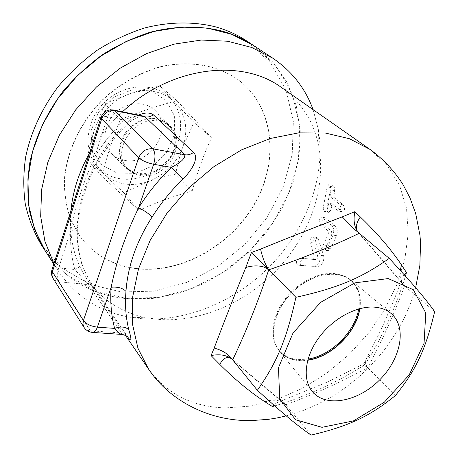 <?xml version="1.0" encoding="UTF-8"?>
<svg xmlns="http://www.w3.org/2000/svg" width="458" height="458" viewBox="0 0 458 458"><rect width="100%" height="100%" fill="white"/><g stroke="black" fill="none" stroke-linecap="round" stroke-linejoin="round"><path stroke-width="0.34" stroke-dasharray="2.29 1.72" d="M358.694 308.927C360.681 296.904 358.03 287.378 350.754 280.342C346.672 276.672 341.559 274.439 335.416 273.644C318.591 271.497 296.475 282.935 283.76 300.74C270.97 318.516 269.504 339.75 279.546 350.88C284.401 356.181 290.83 359.095 298.845 359.627L308.051 359.089M307.793 359.988L299.526 360.377C291.511 359.851 285.076 356.937 280.222 351.641C268.13 338.485 273.22 311.051 292.175 292.433C310.965 273.655 338.451 268.812 351.498 281.017C358.58 287.83 361.282 297.053 359.593 308.681M359.856 308.612C361.591 296.544 358.671 287.08 351.086 280.233C347.072 276.861 342.137 274.794 336.281 274.05C319.507 271.915 297.471 283.181 284.601 300.854C271.668 318.51 269.791 339.756 279.432 351.212C286.21 358.86 295.639 361.872 307.724 360.251M140.474 175.397C135.305 174.498 131.005 172.202 127.57 168.51C110.109 151.718 134.412 114.74 159.029 121.198C163.231 122.074 166.826 123.889 169.821 126.643C189.102 142.885 165.819 180.973 140.474 175.397M157.209 119.492C132.648 113.029 108.449 149.881 125.881 166.643C135.207 177.023 153.882 175.683 165.241 164.273C176.759 153.029 178.271 134.366 167.983 124.937C164.994 122.189 161.399 120.374 157.209 119.492M124.444 160.329C150.287 166.185 174.206 128.251 155.314 110.653C145.661 100.537 126.603 101.63 114.855 113.412C102.964 125.051 101.693 144.098 111.718 153.842C115.216 157.266 119.458 159.43 124.444 160.329M138.522 174.2C133.621 173.353 129.465 171.252 126.053 167.914C116.263 158.399 117.654 139.661 129.431 128.131C141.07 116.458 159.825 115.244 169.242 125.12C187.706 142.283 163.901 179.782 138.522 174.2M165.985 100.205L150.94 90.907L132.076 89.82L113.258 97.417L98.516 112.199L90.999 131.011L92.178 149.823L101.567 164.788L117.025 173.067L135.385 173.313L153.167 165.687L167.118 151.707L174.681 133.931L174.355 115.599L165.985 100.205M170.571 98.716C186.83 115.983 182.719 147.121 163.008 165.023C143.554 183.211 112.473 184.414 97.056 166.265C82.869 150.069 85.692 120.826 104.206 102.661C122.549 84.318 151.816 81.776 167.874 96.111L170.571 98.716M175.437 102.958C185.931 115.261 188.421 129.883 182.902 146.835C176.462 163.483 164.914 175.059 148.26 181.557C131.303 187.127 116.635 184.711 104.264 174.303L101.241 171.16C92.035 159.79 89.751 146.068 94.382 129.986C100.829 112.061 113.023 99.833 130.959 93.306C147.327 88.543 161.25 90.89 172.735 100.342L159.939 86.012C149.079 88.113 139.415 90.541 130.959 93.306L104.893 103.955L94.382 129.986C91.657 138.436 89.258 148.089 87.197 158.949L123.815 192.715L148.26 181.557C156.218 178.7 165.338 176.244 175.609 174.183C177.647 163.907 180.08 154.793 182.902 146.835L193.963 122.412L175.437 102.958M192.2 190.917C197.306 172.408 203.724 154.69 211.464 137.766L176.96 100.731C154.535 106.766 141.224 111.168 120.351 119.578C112.044 140.429 107.699 153.722 101.75 176.13L139.02 210.359C158.565 201.583 171.074 197.037 192.2 190.917L175.609 174.183M139.02 210.359L123.815 192.715M211.464 137.766L193.963 122.412M176.96 100.731L159.939 86.012M101.75 176.13L87.197 158.949M120.351 119.578L104.893 103.955M45.256 250.915L66.925 274.937L94.56 290.916L126.007 298.381L159.155 297.414L192.062 288.5L222.989 272.43L250.371 250.217L272.842 223.046L289.204 192.274L298.427 159.453L299.715 126.311L292.548 94.8L276.827 67.017L253.016 45.113M137.348 268.594C182.387 273.38 231.817 244.732 255.404 202.155C279.128 159.722 273.89 106.376 237.937 79.549C217.642 65.248 189.956 60.124 161.268 66.513C139.793 72.37 119.183 84.06 101.905 100.336C79.784 123.007 66.221 152.394 64.297 180.612C64.275 194.536 66.416 207.594 70.727 219.788L79.824 236.162C94.176 255.014 113.349 265.823 137.348 268.594M41.071 244.458L62.603 268.417L90.06 284.418L121.296 291.975L154.22 291.145L186.898 282.403L217.59 266.539L244.749 244.538L267.003 217.596L283.159 187.053L292.21 154.46L293.349 121.542L286.095 90.237L270.352 62.632L246.599 40.871M137.509 268.8C182.559 273.586 232 244.921 255.598 202.333C279.334 159.894 274.096 106.531 238.137 79.698C217.842 65.397 190.15 60.273 161.456 66.668C139.976 72.524 119.355 84.22 102.071 100.508C79.944 123.185 66.376 152.577 64.446 180.807C64.423 194.73 66.565 207.795 70.876 219.989L79.978 236.368C94.331 255.226 113.504 266.035 137.509 268.8M88.463 284.641L74.843 269.539C79.486 267.489 81.684 265.033 81.432 262.176L80.923 261.014C84.324 271.222 88.806 280.359 94.388 288.425L92.401 286.084L89.436 284.79L59.013 281.767L90.283 330.79L121.399 332.977L88.463 284.641M94.388 288.425L127.118 335.972L93.93 287.653L89.121 279.746C83.098 268.457 82.492 265.468 81.432 262.176C78.381 251.253 77.167 239.494 77.797 226.893C78.238 214.167 82.869 196.797 86.413 187.333C89.928 177.469 94.474 167.857 100.05 158.497C107.745 145.925 116.99 134.383 127.788 123.866C129.145 122.166 132.248 120.053 137.085 117.54C142.364 115.502 141.07 116.389 142.656 115.943L142.65 115.943C137.034 115.485 130.885 116.859 124.204 120.076L126.723 122.836C116.126 133.152 107.035 144.493 99.46 156.854L100.05 158.497C99.369 158.857 97.571 158.359 94.646 156.991C102.85 143.577 112.702 131.274 124.204 120.076L107.682 116.779L94.646 156.991C83.43 181.855 75.467 206.421 70.755 230.689L58.71 267.833L74.843 269.539C71.431 257.413 70.068 244.463 70.755 230.689C74.877 230.116 77.23 228.851 77.797 226.893L77.276 224.941C76.595 237.702 77.814 249.725 80.923 261.014M99.46 156.854C86.299 179.49 78.902 202.184 77.276 224.941M138.408 115.073L132.288 118.353L126.723 122.836M121.874 334.443L121.399 332.977L124.307 333.676L126.236 334.953L128.011 337.22M281.349 87.438C302.034 102.592 314.617 122.881 319.1 148.306C325.964 189.125 309.213 235.315 277.76 268.972C246.135 302.492 200.787 322.546 158.978 319.444L147.814 317.978C122.435 313.255 102.266 300.477 87.306 279.649C74.322 260.591 68.855 237.702 70.893 210.983M89.499 153.195C98.201 137.852 109.187 124.061 122.463 111.809M313.095 266.338L313.301 266.35C318.413 265.073 320.686 261.386 320.125 255.283L314.726 238.349L313.129 236.918C310.85 237.582 309.866 239.431 310.175 242.465L314.085 255.661C314.222 257.556 313.512 258.701 311.95 259.102L300.127 258.243C296.126 260.27 295.341 262.548 297.78 265.085L313.095 266.338L301.507 265.548C299.051 263.018 299.813 260.739 303.78 258.713L315.562 259.572C317.113 259.171 317.818 258.026 317.669 256.137L313.696 242.963C313.375 239.935 314.354 238.086 316.633 237.427L318.23 238.858L323.697 255.759C324.287 261.85 322.037 265.531 316.959 266.808L316.753 266.796M327.167 209.735L328.741 203.306L338.954 211.367C341.296 209.901 341.462 207.514 339.464 204.205L330.052 196.574L330.991 189.95C331.048 187.099 330.292 185.335 328.718 184.654L327.189 186.904L323.417 206.61C322.947 209.449 323.543 211.178 325.197 211.802L327.167 209.735L330.71 210.325L328.724 212.38C327.058 211.756 326.468 210.027 326.949 207.205L330.888 187.58L332.462 185.347C334.042 186.017 334.792 187.774 334.706 190.62L333.693 197.209L343.134 204.835C345.12 208.132 344.937 210.508 342.567 211.968L332.325 203.919L330.71 210.325M320.073 223.945L328.02 230.809L328.392 233.843L323.291 244.961C322.237 247.824 322.661 249.57 324.567 250.2L327.058 248.322L333.029 235.137C334.306 230.998 333.836 227.735 331.615 225.353L321.573 217.172C319.008 218.529 318.51 220.79 320.073 223.945L323.56 224.489C321.991 221.334 322.495 219.084 325.071 217.733L335.142 225.903C337.363 228.279 337.832 231.53 336.55 235.658L330.596 248.814L328.111 250.692C326.205 250.057 325.77 248.31 326.817 245.459L331.901 234.37L331.529 231.342L323.56 224.489M332.325 203.919L328.741 203.306M333.693 197.209L330.052 196.574M434.665 311.555L404.586 286.01C393.531 315.562 381.216 342.779 367.637 367.665C342.653 381.325 315.367 393.703 285.781 404.803L283.994 403.149C281.584 401.626 279.151 401.517 276.689 402.828L273.752 405.049M274.714 405.903L280.702 404.088C308.583 394.922 334.414 383.226 358.202 369.011L364.866 364.757L363.726 363.652L367.637 367.665L365.461 363.841L365.742 360.12L379.052 333.819L383.913 323.245L394.464 298.822L401.099 281.458C400.24 282.42 401.403 283.937 404.586 286.01L402.92 284.206L401.551 281.79C400.132 278.344 399.697 274.537 400.258 270.369M358.202 369.011L359.467 366.097L363.732 363.652L367.219 357.486L371.781 353.616L364.866 364.757M371.781 353.616C384.794 330.962 395.535 306.688 404.008 280.788L405.433 276.105M404.168 274.697L402.668 276.884C401.317 279.437 401.46 281.951 403.097 284.418L404.586 286.01C392.071 270.987 376.905 253.44 359.101 233.374L358.185 232.498M395.346 395.598L367.637 367.665C364.047 364.929 361.322 364.408 359.467 366.097M311.062 435.1L285.781 404.803C283.72 401.574 282.231 400.389 281.309 401.242L280.702 404.088M313.083 109.622L318.344 129.494C325.93 175.179 307.473 226.155 272.905 263.184C238.131 300.042 188.164 322.1 141.488 318.671L129.007 317.045C99.088 311.543 75.496 296.171 58.218 270.936L53.924 263.682M253.125 45.187L272.481 61.773L286.954 82.268L296.24 105.632L300.236 130.833L299.057 156.865L292.954 182.788L282.288 207.755L267.524 230.981L249.186 251.751L227.872 269.424L204.228 283.428L178.986 293.246L152.943 298.444L126.969 298.673C92.35 295.387 65.133 279.506 45.325 251.024M51.886 270.02L52.075 269.441C52.973 268.056 55.183 267.518 58.71 267.833C57.141 273.535 57.244 278.183 59.013 281.767L55.515 280.685L53.031 278.327M84.003 327.35C85.365 329.399 87.461 330.55 90.283 330.79L92.184 332.394M370.081 149.457L387.376 165.515L399.594 185.496L406.538 208.396L408.238 233.214L404.889 258.988L396.817 284.824L384.439 309.894L368.243 333.441L348.778 354.778L326.646 373.259L302.498 388.31L277.05 399.399L251.087 406.063L225.445 407.912C192.583 406.985 166.93 394 148.484 368.965M101.006 117.46L101.132 117.065C101.894 116.189 104.075 116.097 107.682 116.779C109.25 112.313 111.134 110.034 113.344 109.943L113.813 110.04M331.529 231.342L328.02 230.809M331.901 234.37L328.392 233.843M326.817 245.459L323.291 244.961M325.93 218.094L322.432 217.533M330.596 248.814L327.058 248.322M335.142 225.903L331.615 225.353M336.55 235.658L333.029 235.137M341.72 211.607L338.107 211.006M343.134 204.835L339.464 204.205M326.949 207.205L323.417 206.61M330.888 187.58L327.189 186.904M334.706 190.62L330.991 189.95M323.697 255.759L320.125 255.283M301.507 265.548L297.78 265.085M318.23 238.858L314.726 238.349M303.849 258.718L300.202 258.243M313.696 242.963L310.175 242.465M315.516 259.572L311.904 259.102M317.669 256.137L314.085 255.661M404.008 280.788L401.099 281.458L402.668 276.884M268.812 400.653C273.449 399.788 277.708 400.155 281.59 401.746L283.748 402.948L285.781 404.803C270.592 392.472 252.885 377.495 232.664 359.874L231.679 358.843M279.546 350.88L280.222 351.641M351.509 281.029L350.754 280.342M391.184 313.558L351.091 280.233M312.373 391.624L279.432 351.217M127.57 168.51L125.881 166.643M167.983 124.937L169.826 126.648M155.314 110.659L169.248 125.12M111.718 153.842L126.053 167.909M172.735 100.342L167.874 96.111M101.241 171.16L97.056 166.265M125.538 335.468L87.306 279.649M325.071 217.727L321.573 217.166M328.111 250.692L324.567 250.205M342.567 211.968L338.954 211.367M328.724 212.38L325.197 211.802M332.462 185.341L328.718 184.654M316.959 266.808L313.301 266.35M303.78 258.713L300.127 258.243M316.633 237.427L313.129 236.918M315.562 259.572L311.95 259.102M276.689 402.828L327.041 382.207L359.467 366.102M286.233 415.864L301.988 410.969L317.262 404.506L331.953 396.571L345.939 387.285L359.101 376.739L369.308 367.121L382.172 352.7L388.029 345.034L398.483 328.93L404.82 316.919L410.935 302.538L415.652 287.721M358.333 232.658L403.097 284.418M283.748 402.948L231.857 359.003M319.1 148.306L318.344 129.494M147.814 317.978L129.007 317.045M58.218 270.936L53.792 264.1"/><path stroke-width="0.69" d="M359.593 308.681C356.335 332.17 331.317 356.954 307.793 359.988M308.051 359.089C330.974 355.62 355.002 331.815 358.694 308.927M375.463 307.232C381.737 307.908 386.976 310.014 391.184 313.558C407.322 327.144 400.91 359.106 379.235 380.306C357.83 401.786 325.804 407.889 312.373 391.619C302.251 379.619 304.736 356.719 319.117 337.363C333.435 317.978 357.498 305.303 375.463 307.232M307.724 360.251C331.397 357.2 356.582 332.25 359.856 308.612M253.016 45.113L252.908 45.044C243.416 38.758 232.853 34.029 221.22 30.846C199.173 25.522 174.761 25.883 150.012 32.289C133.564 37.63 117.7 45.107 102.426 54.725C87.747 65.454 74.511 77.791 62.723 91.732C46.184 113.887 35.22 137.509 29.833 162.584C27.423 178.986 27.262 194.85 29.358 210.165C32.678 224.947 37.957 238.492 45.182 250.812L45.256 250.915M252.908 45.044L246.599 40.871C237.152 34.619 226.653 29.907 215.1 26.73C193.207 21.406 169.002 21.715 144.476 28.007C128.183 33.268 112.479 40.642 97.365 50.14C82.841 60.737 69.759 72.931 58.109 86.722C41.764 108.638 30.955 132.024 25.671 156.876C23.312 173.135 23.186 188.868 25.293 204.073C28.619 218.747 33.881 232.206 41.071 244.458L45.182 250.812M142.656 115.943L145.02 116.842C147.917 117.368 150.699 116.687 153.356 114.809C149.812 112.342 144.831 112.428 138.408 115.073M127.662 336.882C131.492 342.521 131.904 340.225 128.887 329.983C125.795 326.68 121.049 326.153 114.637 328.403C117.551 331.804 119.796 333.808 121.359 334.409L121.874 334.443M182.828 179.175C191.833 170.399 199.236 158.09 193.602 152.399C190.746 154.449 187.786 155.228 184.723 154.735L152.789 148.804L114.786 110.664L145.02 116.842L184.723 154.735C185.433 158.296 180.973 162.51 171.344 167.388L153.659 164.273C155.64 157.415 155.348 152.262 152.789 148.804C146.285 148.3 141.596 151.266 138.722 157.707L83.43 320.52L52.384 271.806L101.71 118.788L138.722 157.707C142.083 160.678 147.058 162.865 153.659 164.273L138.614 207.8C144.344 210.577 148.839 213.651 152.108 217.012C160.729 203.346 170.971 190.734 182.828 179.175L171.344 167.388C158.686 179.719 147.779 193.19 138.614 207.8C125.641 234.444 116.487 260.928 111.151 287.252C117.866 286.656 122.801 288.036 125.961 291.38C127.788 266.121 136.501 241.332 152.108 217.012M70.893 210.983C72.719 191.438 78.919 172.174 89.499 153.195M122.463 111.809C170.903 66.29 241.864 58.069 281.349 87.438L370.081 149.457L349.483 138.74L325.369 133.043L298.605 132.872L270.26 138.488L241.601 149.858L213.972 166.592L188.725 187.98L167.096 213.027L150.098 240.496L138.459 269.046L132.574 297.334L132.494 324.104L137.961 348.269L148.484 368.965L125.538 335.468M434.665 311.555C425.591 349.952 415.795 370.327 395.346 395.598C369.909 416.179 349.471 426.014 311.062 435.1C297.087 425.385 284.326 414.862 257.367 390.285C276.884 362.341 286.513 339.75 295.914 297.299C338.416 287.83 361.099 278.103 389.254 258.381C414.015 285.197 424.686 297.82 434.665 311.555M388.218 278.579L354.967 282.849L320.617 302.354L293.034 333.006L278.481 367.74L279.706 398.746L295.565 419.751L321.985 427.314L353.467 420.885L384.285 402.244L409.24 374.833L424.056 343.271L425.774 312.974L413.328 289.696L388.218 278.579M389.254 258.381L354.847 229.624L342.252 216.874C316.53 226.658 289.301 237.404 260.562 249.112L251.448 252.513L268.743 269.819C301.444 258.753 331.563 246.604 359.101 233.374L358.185 232.498M295.914 297.299L268.743 269.819L264.214 267.1C258.472 265.371 252.329 265.503 245.786 267.495C234.112 296.286 223.578 323.153 214.172 348.103L211.064 355.574C219.21 353.948 225.954 354.927 231.284 358.505L232.664 359.874C245.751 332.479 257.774 302.463 268.743 269.819C265.199 264.541 262.468 257.636 260.562 249.112M273.752 405.049L272.447 406.544L274.714 405.903M231.679 358.843L229.252 357.503C225.576 357.011 222.433 359.318 219.817 364.436C235.12 379.676 250.108 392.094 264.781 401.689L272.447 406.544M219.817 364.436L211.064 355.574M245.786 267.495L251.448 252.513M342.252 216.874L354.853 211.688C353.21 219.972 354.223 226.79 357.881 232.154M400.258 270.369L401.511 264.953C390.995 249.295 377.272 233.305 360.343 216.983L354.853 211.688M401.511 264.953L406.452 272.544L404.168 274.697M405.433 276.105L406.452 272.544M257.367 390.285L232.664 359.874C228.519 354.108 222.359 350.181 214.172 348.103M53.924 263.682L44.913 241.286L40.676 216.285L41.615 189.555L47.895 162.115L59.42 135.104L75.816 109.691L96.443 86.997L120.414 68.024L146.674 53.557L174.063 44.145L201.417 40.041L227.626 41.237L251.728 47.466L272.911 58.269C291.992 71.282 305.383 88.4 313.083 109.622M53.792 264.1L45.325 251.024L34.642 229.532L28.682 205.178L27.898 178.832L32.547 151.518L42.605 124.41L57.765 98.716L77.419 75.622L100.703 56.185L126.54 41.272L153.745 31.465L181.093 27.079L207.434 28.11L231.731 34.304L253.125 45.187L272.911 58.269M193.602 152.399L153.356 114.809M111.151 287.252C110.097 301.942 111.254 315.659 114.637 328.403L97.365 327.149L111.151 287.252M128.887 329.983C125.836 318.012 124.862 305.148 125.961 291.38M92.184 332.394L93.071 332.451C94.772 332.113 96.203 330.344 97.365 327.149C90.965 326.331 86.322 324.121 83.43 320.52L82.95 324.15L84.003 327.35L53.031 278.327L51.989 275.252L52.384 271.806L52.075 269.441L101.006 117.46M101.71 118.788L101.132 117.065C103.451 111.723 107.521 109.347 113.344 109.943L114.786 110.664C108.655 110.069 104.292 112.777 101.71 118.788M360.343 216.983C356.021 223.155 355.265 228.273 358.059 232.349L358.333 232.658M264.781 401.689L268.812 400.653M231.857 359.003L231.284 358.505M84.003 327.35C86.156 330.544 89.178 332.245 93.071 332.451L121.359 334.409C121.828 334.18 123.465 334.666 126.265 335.863L128.011 337.22M51.886 270.02C51.078 272.962 51.462 275.727 53.031 278.327M142.65 115.943L113.813 110.04M148.484 368.965C170.29 401.809 210.743 421.572 251.946 420.559L268.462 419.316C274.691 418.394 277.72 417.965 286.233 415.864M415.652 287.721L419.866 265.382L420.553 242.654L419.969 235.32L415.687 213.508L409.899 197.696L402.925 184.419C394.258 170.794 383.306 159.144 370.081 149.457"/></g></svg>
